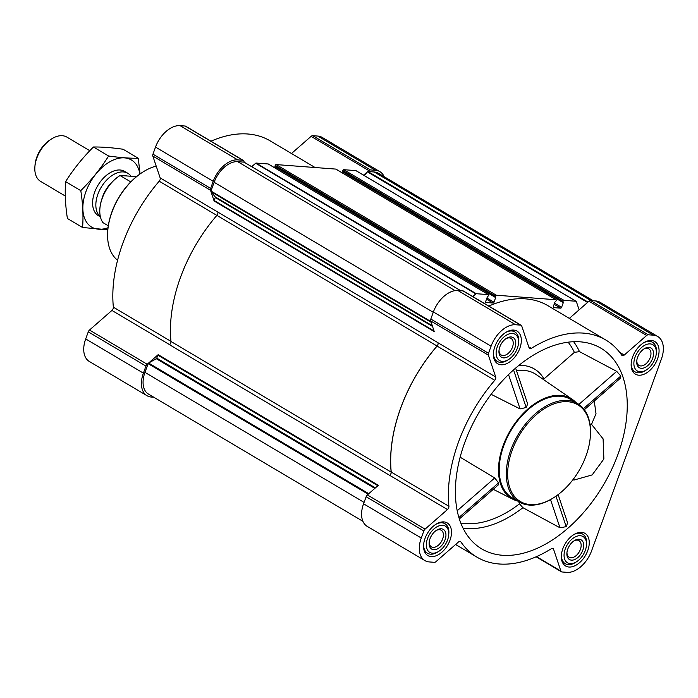 <?xml version="1.0" encoding="UTF-8"?>
<svg xmlns="http://www.w3.org/2000/svg" width="698" height="698" viewBox="0 0 698 698"><rect width="100%" height="100%" fill="white"/><g stroke="black" fill="none" stroke-linecap="round" stroke-linejoin="round"><path stroke-width="1.05" d="M580.169 341.828A116.706 72.016 -59.3 0 1 596.485 345.894A116.706 72.016 -59.3 0 1 603.255 485.302A116.706 72.016 -59.3 0 1 477.659 546.168A116.706 72.016 -59.3 0 1 462.067 526.074A116.706 72.016 -59.3 0 1 482.807 406.262A116.706 72.016 -59.3 0 1 580.169 341.828M518.736 501.67L519.469 503.869L522.915 507.699L559.997 527.793L566.209 526.65L567.605 522.881L558.121 494.62M572.805 479.875L574.218 479.988L592.166 474.919L603.883 458.987L603.098 438.868L591.538 424.34L596.005 413.687L594.26 401.036M584.339 409.717L620.679 377.95L620.81 376.021L616.7 371.362L579.48 351.626L574.367 352.368L543.96 378.944A64.879 40.03 -59.3 0 0 518.806 365.438M459.345 518.954L498.512 484.726L498.529 482.903L494.751 477.938L460.148 457.199M517.689 501.059A58.161 35.886 -59.3 0 1 512.934 499.288A58.161 35.886 -59.3 0 1 505.902 438.911A58.161 35.886 -59.3 0 1 560.677 395.365A58.161 35.886 -59.3 0 1 572.247 399.326A58.161 35.886 -59.3 0 1 576.077 402.65M491.139 394.318L520.08 408.923L526.196 407.501L527.671 403.968L515.621 368.099M568.966 567.029A18.977 11.709 120.7 0 0 586.678 553.174A18.977 11.709 120.7 0 0 584.968 533.359A18.977 11.709 120.7 0 0 565.214 543.707A18.977 11.709 120.7 0 0 565.598 565.999A18.977 11.709 120.7 0 0 568.966 567.029M431.216 556.611A18.977 11.709 120.7 0 0 448.927 542.756A18.977 11.709 120.7 0 0 447.217 522.942A18.977 11.709 120.7 0 0 427.464 533.281A18.977 11.709 120.7 0 0 427.857 555.582A18.977 11.709 120.7 0 0 431.216 556.611M501.042 364.775A18.977 11.709 120.7 0 0 518.745 350.92A18.977 11.709 120.7 0 0 517.044 331.105A18.977 11.709 120.7 0 0 497.29 341.453A18.977 11.709 120.7 0 0 497.674 363.745A18.977 11.709 120.7 0 0 501.042 364.775M638.792 375.201A18.977 11.709 120.7 0 0 656.495 361.346A18.977 11.709 120.7 0 0 654.785 341.531A18.977 11.709 120.7 0 0 635.04 351.871A18.977 11.709 120.7 0 0 635.424 374.163A18.977 11.709 120.7 0 0 638.792 375.201M567.029 572.351L561.951 571.967A2.862 1.762 -59.3 0 1 561.445 571.81A2.862 1.762 -59.3 0 1 560.904 571.095L553.566 549.247A2.862 1.762 -59.3 0 0 553.025 548.532A2.862 1.762 -59.3 0 0 551.333 548.724A126.242 77.897 -59.3 0 1 476.9 557.126A126.242 77.897 -59.3 0 1 460.872 541.884A2.862 1.762 -59.3 0 0 460.514 541.535A2.862 1.762 -59.3 0 0 458.403 542.049L435.971 561.646A2.862 1.762 -59.3 0 1 434.365 562.318L429.287 561.934A24.788 15.295 -59.3 0 1 424.881 560.581A24.788 15.295 -59.3 0 1 421.26 538.027L423.834 530.951A2.862 1.762 -59.3 0 1 425.056 529.145L447.479 509.54A2.862 1.762 -59.3 0 0 448.919 506.286A126.242 77.897 -59.3 0 1 494.769 380.305A2.862 1.762 -59.3 0 0 495.72 377.016L488.382 355.16A2.862 1.762 -59.3 0 1 488.504 353.267L491.078 346.199A24.788 15.295 -59.3 0 1 515.613 324.753L520.691 325.137A2.862 1.762 -59.3 0 1 521.197 325.294A2.862 1.762 -59.3 0 1 521.738 326.01L529.075 347.857A2.862 1.762 -59.3 0 0 529.616 348.572A2.862 1.762 -59.3 0 0 531.309 348.381A126.242 77.897 -59.3 0 1 605.742 339.978A126.242 77.897 -59.3 0 1 621.761 355.221A2.862 1.762 -59.3 0 0 622.127 355.57A2.862 1.762 -59.3 0 0 624.239 355.055L646.671 335.459A2.862 1.762 -59.3 0 1 648.276 334.787L653.354 335.171A24.788 15.295 -59.3 0 1 657.76 336.523A24.788 15.295 -59.3 0 1 661.381 359.077L591.564 550.914A24.788 15.295 -59.3 0 1 567.029 572.351M153.796 397.241L151.414 397.057A24.788 15.295 -59.3 0 1 147.016 395.705L89.327 361.477A24.788 15.295 -59.3 0 1 85.697 338.923L88.271 331.847A2.862 1.762 -59.3 0 1 89.501 330.041L111.924 310.436L169.614 344.672M521.197 325.294L463.507 291.066A2.862 1.762 -59.3 0 0 463.001 290.909L457.914 290.525A24.788 15.295 -59.3 0 0 433.388 311.962L430.814 319.038A2.862 1.762 -59.3 0 0 430.692 320.932L434.287 331.646L214.112 200.998L210.517 190.284A2.862 1.762 -59.3 0 1 210.639 188.399L213.213 181.323A24.788 15.295 -59.3 0 1 237.739 159.877L242.825 160.27A2.862 1.762 -59.3 0 1 243.332 160.418L185.642 126.19A2.862 1.762 -59.3 0 0 185.127 126.033L180.049 125.649A24.788 15.295 -59.3 0 0 155.523 147.086L152.949 154.162A2.862 1.762 -59.3 0 0 152.827 156.055L160.165 177.911A2.862 1.762 -59.3 0 1 159.214 181.201A126.242 77.897 -59.3 0 0 113.364 307.181A2.862 1.762 -59.3 0 1 111.924 310.436M210.944 141.205A126.242 77.897 -59.3 0 1 270.187 140.874L315.095 167.52M291.476 153.508L311.116 136.354A2.862 1.762 -59.3 0 1 312.721 135.682L317.799 136.066A24.788 15.295 -59.3 0 1 322.197 137.419L379.887 171.647A24.788 15.295 -59.3 0 1 384.144 176.673M389.789 475.312A2.862 1.762 -59.3 0 0 391.229 472.057A126.242 77.897 -59.3 0 1 437.079 346.077A2.862 1.762 -59.3 0 0 438.03 342.779L438.004 342.718A2.862 1.762 -59.3 0 1 437.061 346.016A126.338 77.958 -59.3 0 0 391.159 472.118A2.862 1.762 -59.3 0 1 389.728 475.373L447.479 509.54M488.809 306.082A126.242 77.897 -59.3 0 1 548.052 305.75L605.742 339.978M569.341 318.384L588.981 301.222A2.862 1.762 -59.3 0 1 590.587 300.559L595.664 300.943A24.788 15.295 -59.3 0 1 600.062 302.295L657.76 336.523M472.773 296.563L475.844 293.884A0.759 0.471 -59.3 0 1 476.272 293.71L488.373 294.617A0.951 0.585 -59.3 0 1 488.679 295.542L487.326 296.964L485.642 301.58A0.951 0.585 -59.3 0 0 485.956 302.504L493.032 303.037A0.951 0.585 -59.3 0 0 493.975 302.208L495.65 297.592L495.379 296.048A0.951 0.585 -59.3 0 1 496.322 295.219L555.992 299.739A0.951 0.585 -59.3 0 1 556.306 300.655L554.945 302.077L553.27 306.692A0.951 0.585 -59.3 0 0 553.575 307.617L560.651 308.15A0.951 0.585 -59.3 0 0 561.593 307.329L563.277 302.705L562.998 301.161A0.951 0.585 -59.3 0 1 563.949 300.341L576.042 301.248A0.759 0.471 -59.3 0 1 576.321 301.484L579.131 309.833M562.719 302.243L342.596 171.647L342.823 170.521A0.951 0.585 -59.3 0 1 343.765 169.693L355.867 170.609A0.759 0.471 -59.3 0 1 356.102 170.748M251.725 166.682L255.669 163.236A0.759 0.471 -59.3 0 1 256.096 163.062L268.198 163.978A0.951 0.585 -59.3 0 1 268.494 164.152M275.091 168.017L275.501 166.848M495.1 297.13L274.977 166.534L275.204 165.4A0.951 0.585 -59.3 0 1 276.146 164.58L335.817 169.091A0.951 0.585 -59.3 0 1 336.113 169.265M342.709 173.13L343.128 171.961M432.289 325.696L215.202 196.88L210.997 191.653A0.759 0.471 -59.3 0 1 210.962 191.025L214.146 182.291A23.837 14.71 -59.3 0 1 237.73 161.674L244.012 162.145A0.759 0.471 -59.3 0 1 244.248 162.285M362.934 521.327L148.447 394.065A23.837 14.71 -59.3 0 1 144.957 372.374L148.142 363.641A0.759 0.471 -59.3 0 1 148.613 363.047L156.3 358.72A0.759 0.471 -59.3 0 0 156.771 358.135L157.861 355.142A0.759 0.471 -59.3 0 1 158.184 354.663L147.191 364.269A2.862 1.762 -59.3 0 0 145.961 366.084L143.387 373.151A24.788 15.295 -59.3 0 0 147.016 395.705M214.112 200.998A0.759 0.471 -59.3 0 1 214.146 200.501L215.237 197.508A0.759 0.471 -59.3 0 0 215.202 196.88M243.332 160.418A2.862 1.762 -59.3 0 1 243.872 161.133L244.248 162.25M424.881 560.581L367.192 526.353A24.788 15.295 -59.3 0 1 363.562 503.799L366.145 496.723A2.862 1.762 -59.3 0 1 367.366 494.917L378.36 485.302L158.184 354.663M160.165 177.911L217.828 212.07A2.862 1.762 -59.3 0 1 216.886 215.368A126.338 77.958 -59.3 0 0 170.984 341.47A2.862 1.762 -59.3 0 1 169.544 344.733L389.728 475.373M363.579 175.146L368.806 170.582A2.862 1.762 -59.3 0 1 370.411 169.919L375.489 170.303A24.788 15.295 -59.3 0 1 379.887 171.647M367.532 171.691A0.759 0.471 -59.3 0 1 367.951 171.525L374.233 171.996A23.837 14.71 -59.3 0 1 378.456 173.296L593.283 300.759M364.356 175.608L367.392 171.839A0.759 0.471 -59.3 0 1 367.514 171.708M519.225 501.967L512.123 497.753A57.21 35.301 -59.3 0 1 506.984 438.012A57.21 35.301 -59.3 0 1 560.363 396.237A57.21 35.301 -59.3 0 1 570.51 399.352L577.612 403.566A57.21 35.301 120.7 0 0 518.056 434.749A57.21 35.301 120.7 0 0 519.225 501.967A57.21 35.301 120.7 0 0 529.381 505.082A57.21 35.301 120.7 0 0 554.107 497.421L554.657 497.063A56.259 34.717 120.7 0 0 590.29 437.009A56.259 34.717 120.7 0 0 558.13 402.598A56.259 34.717 120.7 0 0 510.09 456.754A56.259 34.717 120.7 0 0 530.34 504.593A56.259 34.717 120.7 0 0 554.657 497.063M494.751 477.938L457.216 510.744M498.529 482.903L458.9 517.523M620.81 376.021L583.493 408.635M616.7 371.362L578.904 404.395M520.08 408.923L508.537 374.573M526.196 407.501L513.562 369.896M559.997 527.793L550.53 499.594M566.209 526.65L555.974 496.173M156.195 166.089A54.488 33.617 120.7 0 0 142.27 172.45L141.72 172.816A53.537 33.033 120.7 0 0 107.815 229.965L107.762 230.619A54.488 33.617 120.7 0 0 117.578 260.258M142.27 172.45A54.488 33.617 120.7 0 0 107.762 230.619M590.29 437.009L590.342 436.355A57.21 35.301 120.7 0 0 577.612 403.566M591.538 424.34L589.993 424.227M631.184 363.571A17.162 10.592 120.7 0 0 635.058 371.842A17.162 10.592 120.7 0 0 638.103 372.776A17.162 10.592 120.7 0 0 645.519 370.481L646.618 369.757A15.26 9.414 120.7 0 0 656.286 353.467A15.26 9.414 120.7 0 0 647.561 344.14A15.26 9.414 120.7 0 0 634.534 358.824A15.26 9.414 120.7 0 0 640.031 371.798A15.26 9.414 120.7 0 0 646.618 369.757M656.286 353.467L656.39 352.158A17.162 10.592 120.7 0 0 652.569 342.317A17.162 10.592 120.7 0 0 643.451 342.884M641.296 368.308A11.438 7.059 120.7 0 0 653.415 355.273A11.438 7.059 120.7 0 0 643.966 348.913A11.438 7.059 120.7 0 0 636.724 361.128A11.438 7.059 120.7 0 0 641.296 368.308M561.358 555.399A17.162 10.592 120.7 0 0 565.232 563.67A17.162 10.592 120.7 0 0 568.277 564.612A17.162 10.592 120.7 0 0 575.702 562.309L576.801 561.585A15.26 9.414 120.7 0 0 586.46 545.304A15.26 9.414 120.7 0 0 577.743 535.968A15.26 9.414 120.7 0 0 564.717 550.652A15.26 9.414 120.7 0 0 570.205 563.626A15.26 9.414 120.7 0 0 576.801 561.585M586.46 545.304L586.573 543.986A17.162 10.592 120.7 0 0 582.751 534.153A17.162 10.592 120.7 0 0 573.634 534.712M571.479 560.145A11.438 7.059 120.7 0 0 583.589 547.11A11.438 7.059 120.7 0 0 574.149 540.749A11.438 7.059 120.7 0 0 566.898 552.964A11.438 7.059 120.7 0 0 571.479 560.145M423.607 544.981A17.162 10.592 120.7 0 0 427.49 553.252A17.162 10.592 120.7 0 0 430.535 554.186A17.162 10.592 120.7 0 0 437.951 551.891L439.051 551.167A15.26 9.414 120.7 0 0 448.718 534.886A15.26 9.414 120.7 0 0 439.993 525.55A15.26 9.414 120.7 0 0 426.967 540.235A15.26 9.414 120.7 0 0 432.455 553.209A15.26 9.414 120.7 0 0 439.051 551.167M448.718 534.886L448.823 533.569A17.162 10.592 120.7 0 0 445.001 523.736A17.162 10.592 120.7 0 0 435.884 524.294M433.728 549.727A11.438 7.059 120.7 0 0 445.839 536.683A11.438 7.059 120.7 0 0 436.398 530.332A11.438 7.059 120.7 0 0 429.148 542.538A11.438 7.059 120.7 0 0 433.728 549.727M493.434 353.153A17.162 10.592 120.7 0 0 497.308 361.424A17.162 10.592 120.7 0 0 500.353 362.358A17.162 10.592 120.7 0 0 507.769 360.063L508.877 359.339A15.26 9.414 120.7 0 0 518.535 343.05A15.26 9.414 120.7 0 0 509.81 333.714A15.26 9.414 120.7 0 0 496.784 348.407A15.26 9.414 120.7 0 0 502.281 361.381A15.26 9.414 120.7 0 0 508.877 359.339M518.535 343.05L518.64 341.741A17.162 10.592 120.7 0 0 514.827 331.899A17.162 10.592 120.7 0 0 505.71 332.466M503.546 357.891A11.438 7.059 120.7 0 0 515.665 344.856A11.438 7.059 120.7 0 0 506.216 338.495A11.438 7.059 120.7 0 0 498.974 350.71A11.438 7.059 120.7 0 0 503.546 357.891M636.794 360.473A9.632 5.942 120.7 0 0 638.967 365.412A9.632 5.942 120.7 0 0 640.677 365.935A9.632 5.942 120.7 0 0 649.664 358.894A9.632 5.942 120.7 0 0 648.8 348.834A9.632 5.942 120.7 0 0 643.425 349.288M499.044 350.056A9.632 5.942 120.7 0 0 501.216 354.985A9.632 5.942 120.7 0 0 502.926 355.518A9.632 5.942 120.7 0 0 511.922 348.476A9.632 5.942 120.7 0 0 511.049 338.417A9.632 5.942 120.7 0 0 505.675 338.87M429.218 541.884A9.632 5.942 120.7 0 0 431.399 546.822A9.632 5.942 120.7 0 0 433.109 547.345A9.632 5.942 120.7 0 0 442.096 540.313A9.632 5.942 120.7 0 0 441.232 530.244A9.632 5.942 120.7 0 0 435.857 530.707M566.968 552.301A9.632 5.942 120.7 0 0 569.14 557.24A9.632 5.942 120.7 0 0 570.851 557.763A9.632 5.942 120.7 0 0 579.846 550.731A9.632 5.942 120.7 0 0 578.982 540.662A9.632 5.942 120.7 0 0 573.608 541.125M119.053 176.175A29.97 18.497 120.7 0 0 118.896 176.271A29.97 18.497 120.7 0 0 99.91 208.266A29.97 18.497 120.7 0 0 99.893 208.458M136.581 176.594L120.056 175.53A30.511 18.829 120.7 0 0 119.21 176.071A30.511 18.829 120.7 0 0 99.884 208.641A30.511 18.829 120.7 0 0 102.92 222.618L108.295 225.812M120.056 175.53L130.77 181.89M89.815 150.716L66.903 137.113A25.747 15.888 120.7 0 0 51.207 139.164L49.855 140.045A23.4 14.44 120.7 0 0 35.031 165.033L34.9 166.639A25.747 15.888 120.7 0 0 40.632 181.401L65.28 196.025M51.207 139.164A25.747 15.888 120.7 0 0 34.9 166.639M131.015 176.175A25.747 15.888 120.7 0 0 127.935 173.331A25.747 15.888 120.7 0 0 101.803 186.279A25.747 15.888 120.7 0 0 100.372 216.703M82.6 227.513L67.409 218.5C65.359 205.352 64.757 193.058 65.595 181.628C73.43 169.221 82.713 157.678 93.427 146.999C101.742 146.877 111.628 147.627 123.075 149.241L138.265 158.254C129.959 158.376 120.073 157.626 108.626 156.012C100.791 168.41 91.517 179.953 80.793 190.641C82.844 203.79 83.446 216.083 82.6 227.513L107.771 229.729M140.062 173.942L138.265 158.254M93.427 146.999L108.626 156.012M65.595 181.628L80.793 190.641M126.216 172.528A25.747 15.888 120.7 0 0 108.993 173.444A25.747 15.888 120.7 0 0 92.686 200.928A25.747 15.888 120.7 0 0 100.128 216.493M139.888 174.072A39.001 24.064 120.7 0 0 109.63 161.892A39.001 24.064 120.7 0 0 82.853 207.027A39.001 24.064 120.7 0 0 108.033 227.749M522.915 507.699A111.846 69.015 -59.3 0 1 463.036 528.116M573.634 341.715A111.846 69.015 -59.3 0 1 579.48 351.626M516.529 370.786A61.075 37.683 -59.3 0 1 524.085 370.411A61.075 37.683 -59.3 0 1 536.23 374.573L572.247 399.326M519.469 503.869A108.042 66.668 -59.3 0 1 460.802 523.055M568.128 342.177A108.042 66.668 -59.3 0 1 574.367 352.368M576.042 301.248L355.867 170.609M563.949 300.341L343.765 169.693M555.992 299.739L335.817 169.091M496.322 295.219L276.146 164.58M488.373 294.617L268.198 163.978M476.272 293.71L256.096 163.062M460.724 290.734L244.012 162.145M455.079 290.638L237.73 161.674M85.697 338.923L143.387 373.151M88.271 331.847L145.961 366.084M89.501 330.041L147.191 364.269M367.366 494.917L425.056 529.145M113.364 307.181L170.975 341.366M159.214 181.201L216.851 215.403M438.004 342.718L217.828 212.07M438.03 342.779L495.72 377.016M430.692 320.932L488.382 355.16M152.827 156.055L210.517 190.284M152.949 154.162L210.639 188.399M155.523 147.086L213.213 181.323M180.049 125.649L237.739 159.877M185.127 126.033L242.825 160.27M311.116 136.354L368.806 170.582M312.721 135.682L370.411 169.919M317.799 136.066L375.489 170.303M364.077 502.394L144.957 372.374M368.186 494.201L148.142 363.641M368.771 493.687L148.613 363.047M374.835 488.391L156.3 358.72M375.419 487.876L156.771 358.135M377.897 485.703L157.861 355.142M391.159 472.118L170.984 341.47M437.061 346.016L216.886 215.368M434.069 330.992L214.146 200.501M432.542 326.446L215.237 197.508M431.146 322.275L210.997 191.653M430.884 321.525L210.962 191.025M433.266 312.303L214.146 182.291M587.995 302.086L367.951 171.525M590.944 300.585L374.233 171.996M475.844 293.884L255.669 163.236M493.032 303.037L486.523 299.172M493.975 302.208L486.934 298.037M495.65 297.592L275.474 166.944M495.091 296.833L274.916 166.185M495.379 296.048L275.204 165.4M560.651 308.15L554.142 304.293M561.593 307.329L554.561 303.15M563.277 302.705L343.102 172.057M562.719 301.946L342.535 171.298M562.998 301.161L342.823 170.521M579.48 309.528L578.912 309.197M587.55 302.47L367.392 171.839M536.518 556.629L560.904 571.095M552.135 548.401L553.566 549.247M460.034 541.386L460.872 541.884M363.562 503.799L421.26 538.027M366.145 496.723L423.834 530.951M391.229 472.057L448.919 506.286M437.079 346.077L494.769 380.305M430.814 319.038L488.504 353.267M433.388 311.962L491.078 346.199M457.914 290.525L515.613 324.753M463.001 290.909L520.691 325.137M528.744 346.862L531.309 348.381M619.658 352.342L624.239 355.055M588.981 301.222L646.671 335.459M590.587 300.559L648.276 334.787M595.664 300.943L653.354 335.171M126.94 175.861A23.828 14.702 120.7 0 0 125.623 175.765M111.977 182.178A23.828 14.702 120.7 0 0 101.777 199.366M512.934 499.288L493.259 489.315M460.802 290.743L244.143 162.189M488.539 294.669L268.364 164.03M495.152 297.182L274.977 166.534M556.166 299.791L335.982 169.143M562.771 302.295L342.596 171.647M576.173 301.292L355.997 170.652M536.143 556.795L561.445 571.81M455.602 544.492L476.9 557.126M632.056 370.062L635.058 371.842M649.568 340.537L652.569 342.317M562.23 561.89L565.232 563.67M579.75 532.373L582.751 534.153M424.48 551.472L427.49 553.252M442 521.956L445.001 523.736M494.306 359.636L497.308 361.424M511.817 330.119L514.827 331.899M98.409 215.682L100.416 216.869M124.689 171.403L127.935 173.331"/></g></svg>
